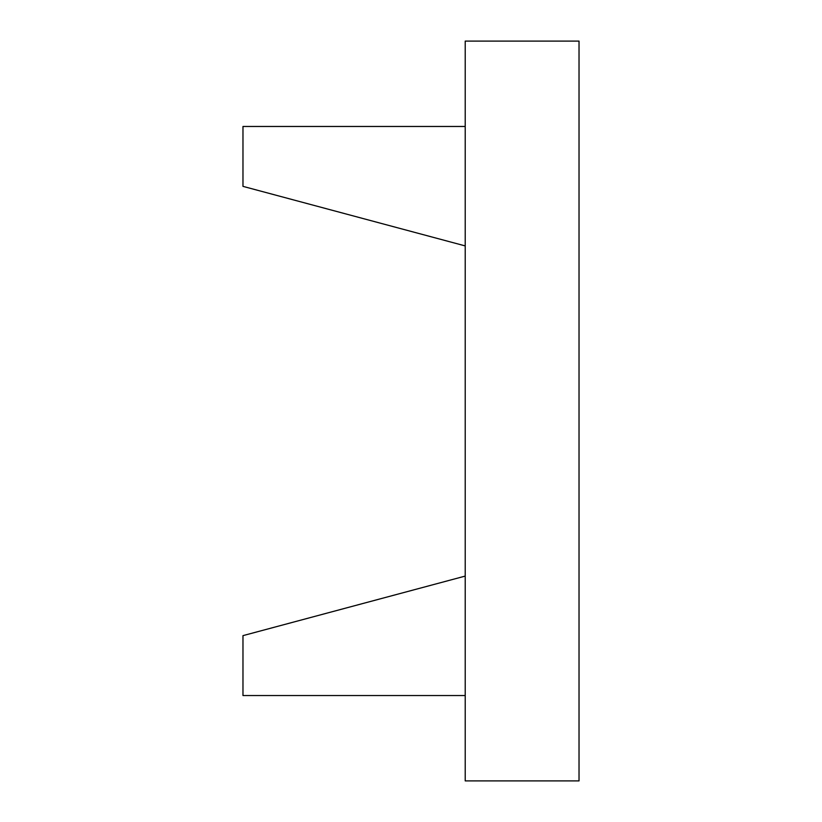 <?xml version="1.0" encoding="UTF-8"?>
<svg xmlns="http://www.w3.org/2000/svg" width="822" height="822" viewBox="0 0 822 822"><rect width="100%" height="100%" fill="white"/><g stroke="black" fill="none" stroke-linecap="round" stroke-linejoin="round"><path stroke-width="0.62" stroke-dasharray="4.11 3.08" d="M242.973 186.368L465.211 245.912L465.211 126.465L242.973 126.465L242.973 186.368M465.211 245.912L465.211 126.465M242.973 635.632L465.211 576.088L465.211 695.535L242.973 695.535L242.973 635.632M465.211 576.088L465.211 695.535M465.211 41.1L465.211 780.9L579.027 780.9L579.027 41.1L465.211 41.1"/><path stroke-width="1.23" d="M465.211 126.465L242.973 126.465L242.973 186.368L465.211 245.912M465.211 695.535L242.973 695.535L242.973 635.632L465.211 576.088M465.211 41.1L465.211 780.9L579.027 780.9L579.027 41.1L465.211 41.1"/></g></svg>
